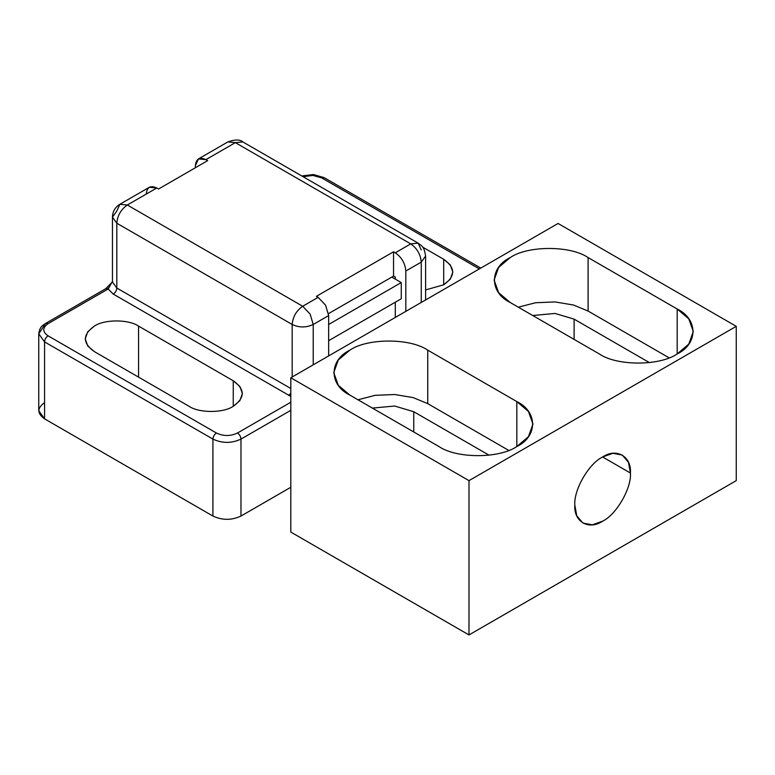 <?xml version="1.0" encoding="UTF-8"?>
<svg xmlns="http://www.w3.org/2000/svg" width="775" height="775" viewBox="0 0 775 775"><rect width="100%" height="100%" fill="white"/><g stroke="black" fill="none" stroke-linecap="round" stroke-linejoin="round"><path stroke-width="1.16" d="M233.256 406.294L233.256 380.777L138.56 326.101L138.56 377.134L138.56 326.101C128.611 319.222 104.315 319.222 94.366 326.101L87.788 331.69L85.211 338.859L87.788 346.028L94.366 351.618C82.45 343.112 82.45 334.606 94.366 326.101C104.315 319.222 128.611 319.222 138.56 326.101L233.256 380.777C245.181 389.282 245.181 397.788 233.256 406.294C223.316 413.172 199.01 413.172 189.061 406.294L94.366 351.618L189.061 406.294C199.01 413.172 223.316 413.172 233.256 406.294L239.843 400.704L242.41 393.535L239.843 386.367L233.256 380.777L233.256 406.294M290.809 396.422L113.305 294.113L108.171 288.968L48.069 323.669C42.344 327.748 42.344 331.797 48.069 335.827L216.419 433.022C223.481 436.325 230.504 436.325 237.47 433.022L290.809 402.225L237.47 433.022C239.582 434.504 240.754 436.528 240.977 439.096L290.809 410.324L240.977 439.096C240.754 436.528 239.582 434.504 237.47 433.022C230.504 436.325 223.481 436.325 216.419 433.022C214.307 434.504 213.135 436.528 212.912 439.096C222.27 443.465 231.618 443.465 240.977 439.096C231.618 443.465 222.27 443.465 212.912 439.096C213.135 436.528 214.307 434.504 216.419 433.022L48.069 335.827C42.344 331.797 42.344 327.748 48.069 323.669L45.589 323.427L48.069 323.669L108.171 288.968L113.305 294.113C115.417 292.63 116.589 290.606 116.812 288.029L112.453 281.955L116.812 288.029C116.589 290.606 115.417 292.63 113.305 294.113L290.809 396.422M38.75 333.802L45.589 323.427C42.635 325.752 39.932 326.091 38.75 333.802L38.75 410.75L44.562 418.849L44.562 341.901L212.912 439.096L44.562 341.901C44.785 339.324 45.957 337.299 48.069 335.827C45.957 337.299 44.785 339.324 44.562 341.901L38.75 333.802L44.562 341.901L44.562 418.849L212.912 516.043C222.27 520.413 231.618 520.413 240.977 516.043L290.809 487.272L240.977 516.043C231.618 520.413 222.27 520.413 212.912 516.043L44.562 418.849C36.997 413.443 36.997 408.047 44.562 402.651M112.288 281.674L108.171 288.968L105.691 288.726L108.171 288.968L112.026 282.119M290.809 393.283L288.678 395.357L290.809 393.283M290.809 388.488L116.812 288.029L116.812 223.229L112.453 217.155L116.812 211.081L119.892 204.271L127.332 205.007L156.802 187.996L158.555 189.013L207.652 160.657L205.898 159.65C199.553 156.763 196.046 158.788 195.377 165.724L195.377 167.749L195.377 165.724L198.458 158.914L205.898 159.65L235.358 142.639L227.918 141.903L235.358 142.639L205.898 159.65L207.652 160.657L158.555 189.013L156.802 187.996L149.362 187.259L119.892 204.271L127.332 205.007C120.987 209.444 117.48 215.518 116.812 223.229L116.812 288.029L290.809 388.488M212.912 516.043L212.912 439.096L212.912 516.043M240.977 516.043L240.977 439.096L240.977 516.043M112.453 281.955L112.453 217.155L116.812 223.229L292.185 324.483C292.853 316.772 296.36 310.698 302.705 306.261L318.137 297.348L316.384 296.331L393.545 251.788L393.545 276.084L395.298 277.101L395.298 279.126L395.298 277.101L393.545 276.084L393.545 251.788L395.298 252.795L410.731 243.892C417.076 248.32 420.583 254.403 421.251 262.115C420.583 254.403 417.076 248.32 410.731 243.892L395.298 252.795C401.644 257.232 405.151 263.306 405.819 271.027L405.819 311.366L405.819 271.027L421.251 262.115L425.611 256.041L421.251 262.115L421.251 302.463L421.251 262.115L405.819 271.027C405.151 263.306 401.644 257.232 395.298 252.795L393.545 251.788L316.384 296.331L318.137 297.348L325.577 305.205L328.658 315.57L328.658 355.919L328.658 315.57L313.226 324.483L313.226 364.831L313.226 324.483C306.212 327.757 299.198 327.757 292.185 324.483L292.185 376.979L292.185 324.483L116.812 223.229C117.48 215.518 120.987 209.444 127.332 205.007L302.705 306.261L310.145 314.108L313.226 324.483L328.658 315.57L325.577 305.205L318.137 297.348L302.705 306.261C296.36 310.698 292.853 316.772 292.185 324.483C299.198 327.757 306.212 327.757 313.226 324.483L310.145 314.108L302.705 306.261L127.332 205.007L156.802 187.996C150.457 185.109 146.94 187.133 146.272 194.07M107.677 288.726L109.682 286.643M425.611 289.927L443.697 284.793L450.285 279.203L452.852 272.035L450.285 264.866L443.697 259.276L443.697 284.793L443.697 259.276L422.646 247.118L443.697 259.276C455.623 267.782 455.623 276.287 443.697 284.793L425.611 289.927M395.298 317.44L395.298 302.211L395.298 317.44M479.347 268.925L321.644 177.872L312.868 175.421L303.103 176.71L312.868 175.421L321.644 177.872L479.347 268.925M301.795 175.964L313.41 174.53L324.124 177.63L321.644 177.872L324.124 177.63L480.791 268.082M393.545 276.084L328.532 313.623L393.545 276.084M410.731 243.892L235.358 142.639L242.807 141.903L235.358 142.639L410.731 243.892L418.171 243.147L410.731 243.892M425.611 299.944L425.611 256.041C423.877 245.132 421.319 246.053 418.171 243.147L421.251 249.967M574.827 505.126L576.774 515.811L582.965 523.115L592.391 524.82L602.621 521.168C616.367 514.668 631.654 488.192 630.414 473.031L602.621 456.979L630.414 473.031L628.467 462.336L622.277 455.032L612.851 453.327L602.621 456.979C588.864 463.479 573.577 489.955 574.827 505.126C573.577 489.955 588.864 463.479 602.621 456.979C616.367 447.601 631.654 456.427 630.414 473.031C631.654 488.192 616.367 514.668 602.621 521.168C588.864 530.546 573.577 521.72 574.827 505.126M588.099 311.056L573.607 305.05L555.094 301.93L535.496 302.744L518.339 307.2L535.496 302.744L555.094 301.93L573.607 305.05L588.099 311.056L588.099 257.571C570.574 245.443 527.756 245.443 510.231 257.571L498.635 267.414L494.111 280.046L498.635 292.669L510.231 302.521L599.327 353.952C616.842 366.081 659.661 366.081 677.185 353.952L688.781 344.1L693.315 331.477L688.781 318.854L677.185 309.002L677.185 353.952L677.185 309.002L588.099 257.571L588.099 311.056L669.077 357.817L588.099 311.056M532.735 315.512L555.026 313.449L574.11 319.135L649.402 362.603L574.11 319.135L555.026 313.449L532.735 315.512M574.11 339.402L574.11 319.135L574.11 339.402M427.742 403.639L413.249 397.633L394.737 394.514L375.139 395.327L357.982 399.784L375.139 395.327L394.737 394.514L413.249 397.633L427.742 403.639L427.742 350.145C410.217 338.026 367.398 338.026 349.874 350.145L338.278 359.997L333.754 372.63L338.278 385.252L349.874 395.105L438.96 446.536C456.485 458.664 499.303 458.664 516.828 446.536L528.424 436.683L532.958 424.061L528.424 411.438L516.828 401.586L516.828 446.536L516.828 401.586L427.742 350.145L427.742 403.639L508.72 450.401L427.742 403.639M372.378 408.096L394.669 406.032L413.753 411.719L489.044 455.187L413.753 411.719L394.669 406.032L372.378 408.096M413.753 431.985L413.753 411.719L413.753 431.985M558.077 223.462L736.25 326.333L736.25 480.636L736.25 326.333L468.991 480.636L468.991 634.938L736.25 480.636L468.991 634.938L468.991 480.636L290.809 377.764L290.809 532.076L468.991 634.938L290.809 532.076L290.809 377.764L558.077 223.462L290.809 377.764L468.991 480.636L736.25 326.333L558.077 223.462M510.231 302.521C489.228 292.407 489.228 267.685 510.231 257.571C527.756 245.443 570.574 245.443 588.099 257.571L677.185 309.002C698.188 319.116 698.188 343.838 677.185 353.952C659.661 366.081 616.842 366.081 599.327 353.952L510.231 302.521M349.874 395.105C328.871 384.991 328.871 360.268 349.874 350.145C367.398 338.026 410.217 338.026 427.742 350.145L516.828 401.586C537.831 411.699 537.831 436.422 516.828 446.536C499.303 458.664 456.485 458.664 438.96 446.536L349.874 395.105M401.266 298.762L328.658 340.68L401.266 298.762L401.266 282.565L391.792 277.101L401.266 282.565L328.658 324.483L401.266 282.565L401.266 298.762M45.589 323.427L105.691 288.726L111.329 283.001M198.458 158.914L227.918 141.903C235.077 139.374 240.037 139.374 242.807 141.903L418.171 243.147M112.453 217.155C112.637 211.527 115.117 207.235 119.892 204.271"/></g></svg>
